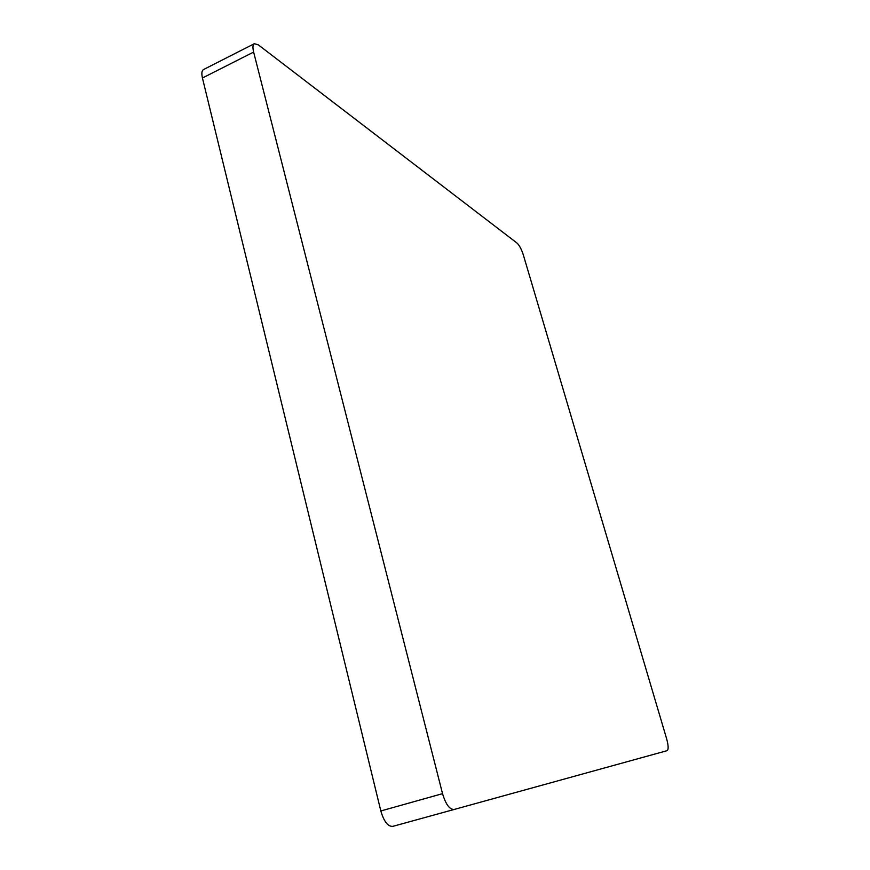 <?xml version="1.0" encoding="UTF-8"?>
<svg xmlns="http://www.w3.org/2000/svg" width="870" height="870" viewBox="0 0 870 870"><rect width="100%" height="100%" fill="white"/><g stroke="black" fill="none" stroke-linecap="round" stroke-linejoin="round"><path stroke-width="1.3" d="M392.729 826.38L454.096 809.481L392.729 826.38C387.868 826.587 383.898 821.454 380.832 810.96L442.536 793.657C445.734 804.304 449.583 809.578 454.096 809.481L667.105 750.669C668.617 749.516 668.464 745.59 666.659 738.869L523.37 255.051C521.511 249.298 519.401 245.318 517.052 243.089L258.325 44.859L254.355 43.696C252.768 44.685 252.528 47.48 253.627 52.08L442.536 793.657M253.627 52.08L202.438 77.995L380.832 810.96M202.438 77.995C201.405 73.439 201.753 70.622 203.493 69.567L254.355 43.696"/></g></svg>
